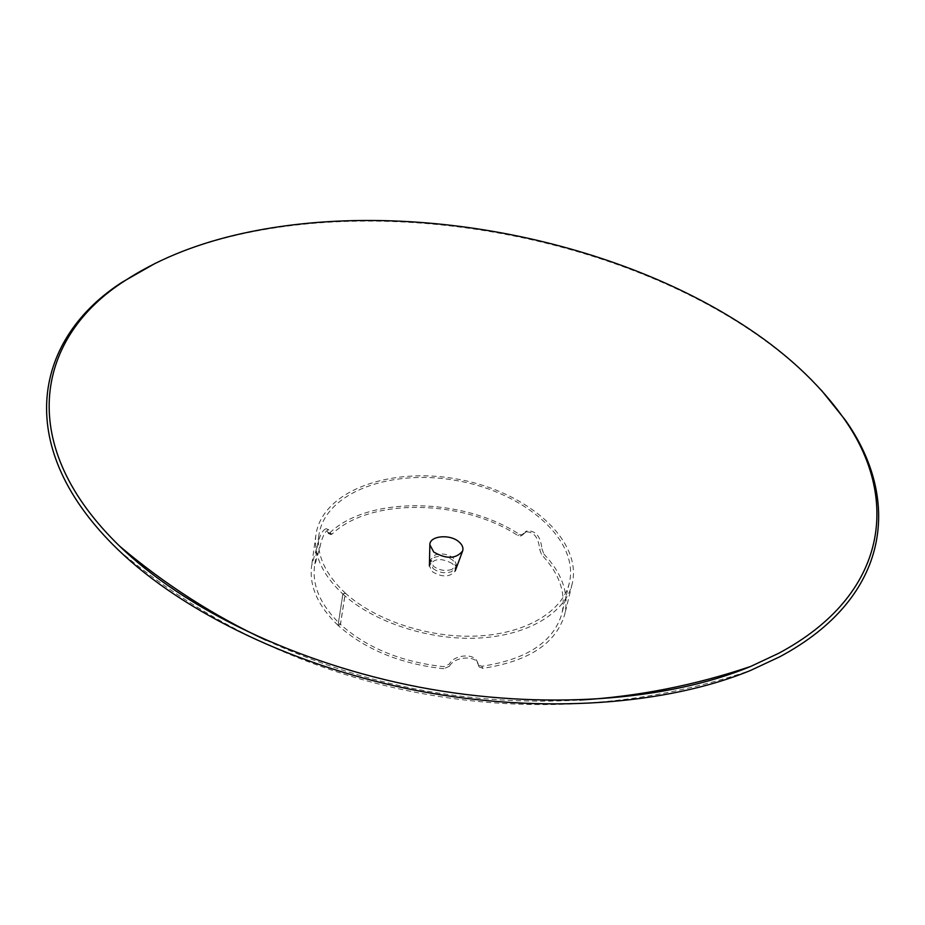 <?xml version="1.0" encoding="UTF-8"?>
<svg xmlns="http://www.w3.org/2000/svg" width="925" height="925" viewBox="0 0 925 925"><rect width="100%" height="100%" fill="white"/><g stroke="black" fill="none" stroke-linecap="round" stroke-linejoin="round"><path stroke-width="0.69" stroke-dasharray="4.62 3.47" d="M477.855 663.872L476.965 661.005C473.207 653.027 453.886 654.796 449.249 664.162L443.803 666.682C401.438 662.046 367.005 647.962 340.493 624.433L345.314 593.098C375.666 620.814 430.356 638.632 478.537 635.972C526.776 633.347 562.666 611.136 569.337 582.947C579.536 540.177 525.331 493.279 458.997 481.012C392.801 467.992 325.137 491.649 318.871 535.159C316.385 554.803 325.172 574.09 345.256 593.041L340.435 624.375C320.663 605.332 312.037 585.883 314.558 566.031L319.726 547.958C321.981 537.217 324.929 531.123 328.595 529.667L330.907 534.604L332.179 533.991C370.139 497.43 462.673 499.188 517.85 535.529L520.683 535.991L525.238 531.84C533.725 531.413 538.535 537.252 539.668 549.357L541.611 554.699C559.394 573.477 566.181 592.994 561.995 613.229C553.798 641.73 527.077 659.409 481.821 666.289L478.213 664.902L477.855 663.872L478.78 665.931L477.901 663.156C474.12 655.097 454.21 656.819 449.469 666.231L449.249 664.162M449.469 666.231L443.908 668.74L443.803 666.682M443.908 668.74C400.49 664 365.225 649.558 338.099 625.439L340.493 624.433M338.099 625.439L342.886 594.081L345.314 593.098M342.886 594.081C373.908 622.467 429.882 640.736 479.219 638.03C528.614 635.359 565.337 612.639 572.193 583.814C582.669 539.992 527.158 491.996 459.297 479.451C391.576 466.142 322.293 490.331 315.911 534.928C313.378 554.965 322.351 574.668 342.828 594.023L345.256 593.041M342.828 594.023L338.03 625.381L340.435 624.375M338.03 625.381C317.865 605.921 309.066 586.057 311.621 565.799L315.286 552.768L318.096 553.451M315.286 552.768L316.951 547.218L319.726 547.958M316.951 547.218C319.252 536.338 322.293 530.152 326.074 528.684L327.82 532.303L330.317 533.367M327.82 532.303L328.421 533.517L329.751 532.881L332.179 533.991M329.751 532.881C368.659 495.546 463.159 497.373 519.584 534.477L517.85 535.529M519.584 534.477L522.498 534.974L523.608 533.968L521.804 534.962M523.608 533.968L526.996 530.915C535.691 530.488 540.651 536.408 541.888 548.675L539.668 549.357M541.888 548.675L543.888 554.075L541.611 554.699M543.888 554.075C562.157 573.327 569.129 593.33 564.805 614.096C556.411 643.199 529.1 661.282 482.862 668.336L481.821 666.289M482.862 668.336L479.138 666.913L478.78 665.931M452.024 569.384C445.457 571.453 439.283 570.413 433.513 566.262L430.518 559.741L435.074 554.977C441.595 552.965 447.712 553.994 453.423 558.076L456.488 564.701L452.024 569.384M433.085 568.563C438.843 572.714 445.006 573.754 451.585 571.673L456.037 566.99L452.984 560.365C447.272 556.283 441.156 555.254 434.646 557.278L430.09 562.042L433.085 568.563M155.608 263.139C179.149 251.82 204.876 242.789 232.776 236.06C391.795 197.881 600.579 234.615 740.983 324.097C772.109 343.938 798.876 365.953 821.284 390.13M452.36 563.591C441.086 557.544 433.443 558.342 429.408 565.973L432.484 571.812C442.439 577.593 450.012 577.293 455.227 570.898L455.088 567.187L452.36 563.591M476.965 661.005L477.901 663.156M328.595 529.667L326.074 528.684M330.907 534.604L328.421 533.517M520.683 535.991L522.498 534.974M525.238 531.84L526.996 530.915M478.213 664.902L479.138 666.913M318.871 535.159L314.558 566.031M569.337 582.947L561.995 613.229M315.911 534.928L311.621 565.799M572.193 583.814L564.805 614.096M456.488 564.701L456.037 566.99M265.984 640.181C365.629 686.211 470.258 706.168 579.859 700.063M118.273 549.913C292.057 697.334 534.581 743.596 750.429 670.498M430.518 559.741L430.09 562.042"/><path stroke-width="1.39" d="M234.106 235.355C392.35 197.383 600.36 233.979 740.093 323.022C783.903 350.853 818.475 382.649 843.797 418.401C899.435 496.517 889.665 594.151 778.503 653.385L750.58 666.486C667.075 701.081 542.651 710.585 419.661 687.217C296.694 663.664 184.514 609.032 119.602 546.12L115.532 542.108C14.43 440.89 38.122 336.388 124.262 281.142C155.4 260.711 192.018 245.449 234.106 235.355M821.284 390.13L845.253 420.008C901.228 498.575 891.607 596.914 779.902 656.704L750.429 670.498C666.52 704.977 541.992 714.366 418.933 690.987C295.919 667.422 183.601 612.847 118.273 549.913L113.081 544.813C11.551 442.844 35.659 337.66 122.32 282.102L155.608 263.139M458.939 541.853C449.989 533.771 429.616 535.725 429.847 544.744L433.756 552.063C446.428 559.336 456.06 558.977 462.639 550.999C463.575 547.854 462.35 544.802 458.939 541.853M124.262 281.142L122.32 282.102M119.602 546.12C164.592 584.218 213.386 615.564 265.984 640.181M579.859 700.063C637.822 696.537 694.721 685.344 750.58 666.486M843.797 418.401L845.253 420.008M429.408 565.973L429.847 545.033M455.227 570.898L462.535 551.265"/></g></svg>
